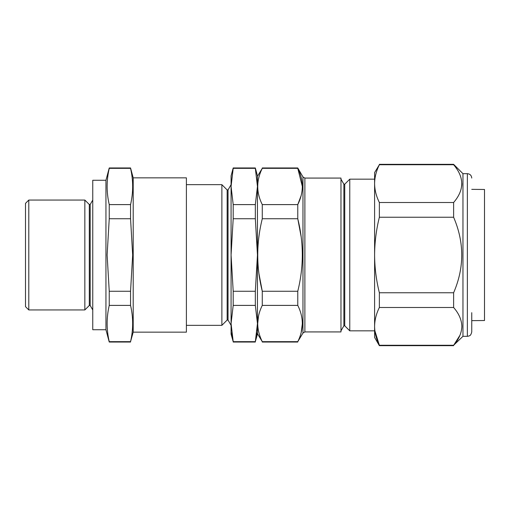 <?xml version="1.0" encoding="UTF-8"?>
<svg xmlns="http://www.w3.org/2000/svg" width="510" height="510" viewBox="0 0 510 510"><rect width="100%" height="100%" fill="white"/><g stroke="black" fill="none" stroke-linecap="round" stroke-linejoin="round"><path stroke-width="0.76" d="M28.796 200.054L28.796 309.946L84.845 309.946L84.845 200.054L28.796 200.054L25.5 203.35L25.5 306.65L28.796 309.946M84.845 200.054L89.301 204.51L89.301 305.49L90.181 305.49L92.756 309.946M89.301 204.51L90.181 204.51L90.181 305.49M105.946 329.728L105.946 180.272L92.756 180.272L92.756 329.728L105.946 329.728L109.242 342.038L109.242 341.655L130.547 341.655C133.359 329.568 133.359 317.481 130.547 305.394L130.547 291.261L132.67 255L130.547 218.739L130.547 204.606C133.359 192.519 133.359 180.432 130.547 168.345L130.547 167.962L109.242 167.962L109.242 168.345C106.437 180.432 106.437 192.519 109.242 204.606L109.242 218.739L107.125 255L109.242 291.261L109.242 305.394C106.437 317.481 106.437 329.568 109.242 341.655M133.199 177.85L133.199 332.15L186.392 332.15L186.392 177.85L133.199 177.85L130.547 167.962M133.199 332.15L130.547 341.655M130.547 305.394L109.242 305.394M130.547 291.261L109.242 291.261M130.547 218.739L109.242 218.739M130.547 204.606L109.242 204.606M130.547 168.345L109.242 168.345M228.034 320.057L227.154 320.057L227.154 189.943L228.034 189.943L228.034 320.057L231.075 325.335M186.392 184.665L221.875 184.665L221.875 325.335L227.154 320.057M255.331 167.962L257.454 175.873L257.454 186.475L255.331 167.962L233.197 167.962L231.075 186.475L231.075 175.873L233.197 167.962M231.075 186.475L233.197 204.606L233.197 218.739L231.075 255L233.197 291.261L233.197 305.394L231.075 323.525L231.075 186.475L233.197 168.345L255.331 168.345L257.454 186.475L257.454 334.126L255.331 341.655L257.454 323.525L257.11 330.671M256.861 332.934L255.331 341.655L233.197 341.655L231.667 332.934M257.454 323.525L255.331 305.394L255.331 291.261L257.454 255L255.331 218.739L255.331 204.606L257.454 186.475M231.075 334.126L231.075 323.525L233.197 341.655L231.075 334.126M231.419 330.671L231.075 323.525M255.331 204.606L233.197 204.606M255.331 218.739L233.197 218.739M255.331 291.261L233.197 291.261M255.331 305.394L233.197 305.394M259.055 235.633L258.863 237.093M258.978 273.8L262.274 291.261C256.237 267.221 256.237 243.047 262.274 218.739L262.274 204.606C256.237 192.589 256.237 180.502 262.274 168.345L257.454 176.313M258.557 315.868L257.709 323.499M257.454 333.687L262.274 341.655C259.316 335.701 257.792 329.658 257.709 323.525C257.779 317.43 259.303 311.387 262.274 305.394L262.274 291.261L297.77 291.261L297.77 305.394C303.807 317.488 303.807 329.575 297.77 341.655L262.274 341.655M300.989 274.367L301.187 272.907M301.123 236.608L297.77 218.739C303.807 242.779 303.807 266.953 297.77 291.261M302.341 186.532L297.77 168.345C303.807 180.362 303.807 192.448 297.77 204.606L301.136 195.61M262.274 168.345L297.77 168.345L297.77 167.962L262.274 167.962M262.274 218.739L297.77 218.739L297.77 204.606L262.274 204.606M304.878 331.927L340.973 331.927L340.973 178.073L304.878 178.073L304.878 331.927L302.972 333.03L302.972 176.97L297.77 167.962M343.867 325.813L344.747 325.813L344.747 184.186L343.867 184.186L343.867 325.813L340.973 330.831M374.601 179.169L349.764 179.169L349.764 330.831L344.747 325.813M301.174 332.514L302.341 323.55M302.972 333.03L297.77 341.655M297.77 305.394L262.274 305.394M471.75 320.643L484.5 320.529L484.5 189.471L471.75 189.357M462.959 173.674L467.358 173.674L467.358 336.326L462.959 336.326L462.959 173.674L453.619 164.335L457.017 169.288M462.959 336.326L453.619 345.264C458.885 339.246 461.633 332.953 461.862 326.381C461.646 319.84 458.898 313.542 453.619 307.492L453.619 292.772C464.444 267.654 464.444 242.473 453.619 217.228L453.619 202.508C464.444 189.949 464.444 177.359 453.619 164.736L379.363 164.736C376.265 170.965 374.678 177.257 374.601 183.619L374.601 172.578L379.363 164.736M471.75 312.675L471.75 331.927C470.66 336.364 469.334 335.548 468.907 336.039L467.358 336.326M459.975 335.248L453.785 345.066M461.862 183.619L461.709 186.099M379.363 292.772L379.363 307.492C376.278 313.695 374.691 319.993 374.601 326.381L374.601 255C374.684 267.75 376.272 280.341 379.363 292.772L453.619 292.772M379.363 345.665L374.601 337.422L374.601 326.381C374.678 332.73 376.265 339.022 379.363 345.264L379.363 345.665L453.619 345.665M453.619 345.264L379.363 345.264L374.882 330.831M374.601 255L374.601 183.619C374.684 189.994 376.272 196.293 379.363 202.508L379.363 217.228C376.265 229.685 374.678 242.275 374.601 255M379.363 202.508L453.619 202.508M379.363 217.228L453.619 217.228M379.363 307.492L453.619 307.492M90.181 204.51L92.756 200.054M105.946 180.272L109.242 167.962M130.547 342.038L109.242 342.038M89.301 305.49L84.845 309.946M186.392 325.335L221.875 325.335M227.154 189.943L221.875 184.665M228.034 189.943L231.075 184.665M255.331 342.038L233.197 342.038M297.77 342.038L262.274 342.038M374.601 330.831L349.764 330.831M344.747 184.186L349.764 179.169M343.867 184.186L340.973 179.169M304.878 178.073L302.972 176.97M467.358 173.674C470.029 173.935 471.489 175.402 471.75 178.073M379.363 164.335L453.619 164.335"/></g></svg>
